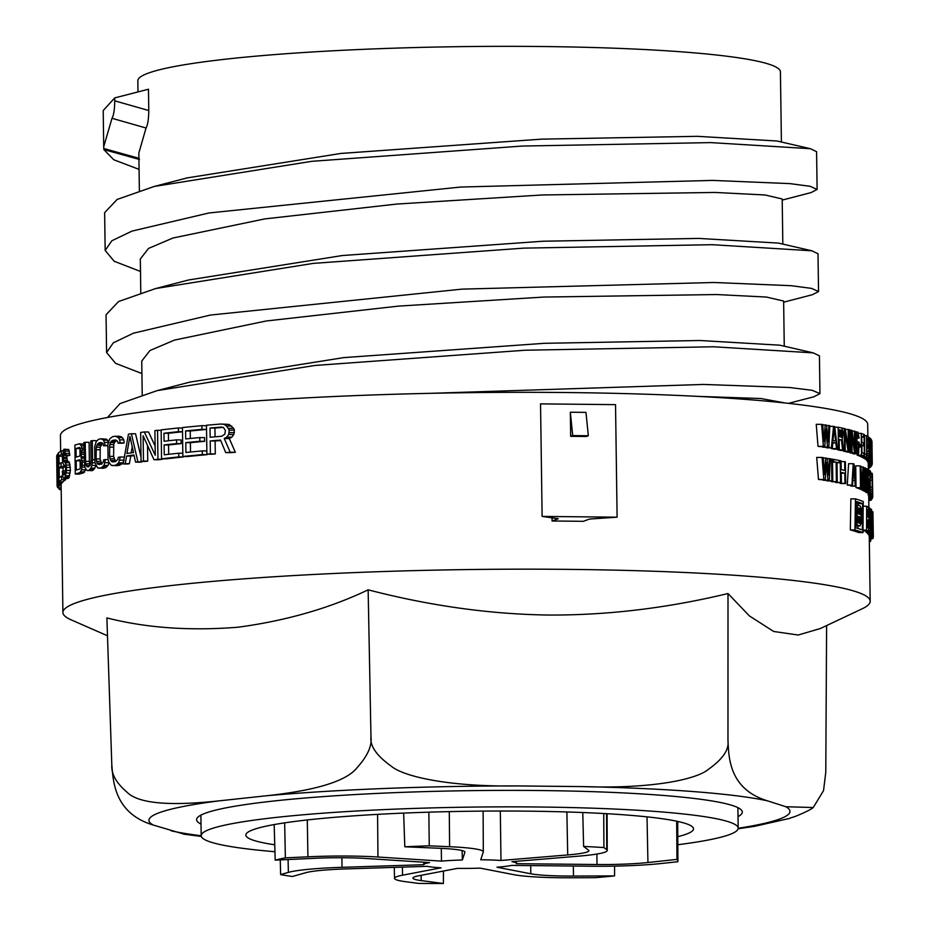 <?xml version="1.0" encoding="UTF-8"?>
<svg xmlns="http://www.w3.org/2000/svg" width="930" height="930" viewBox="0 0 930 930"><rect width="100%" height="100%" fill="white"/><g stroke="black" fill="none" stroke-linecap="round" stroke-linejoin="round"><path stroke-width="1.4" d="M695.442 396.273L760.996 398.54L785.025 402.969M457.327 868.388A46.326 4.278 179.2 0 0 458.432 868.399A46.326 4.278 179.2 0 0 480.159 868.132L513.976 874.7A71.192 6.58 179.2 0 0 571.532 877.781L595.34 877.676A207.797 19.193 179.2 0 0 614.567 875.897L573.473 876.06A52.812 4.883 -0.8 0 1 530.774 873.782L496.957 867.213A46.326 4.278 179.2 0 0 511.744 865.4L592.375 866.225A71.192 6.58 179.2 0 0 661.009 863.528L677.831 861.726A207.797 19.193 179.2 0 0 677.912 861.203A207.797 19.193 179.2 0 0 676.959 859.401L647.931 862.517A52.812 4.883 -0.8 0 1 597.014 864.516L516.383 863.691A46.326 4.278 179.2 0 0 516.452 863.447A46.326 4.278 179.2 0 0 511.988 861.68L578.716 856.146A71.192 6.58 179.2 0 0 607.255 850.485A71.192 6.58 179.2 0 0 606.755 849.706L603.919 847.556A207.797 19.193 179.2 0 0 583.61 846.44L588.504 850.16A52.812 4.883 -0.8 0 1 588.876 850.729A52.812 4.883 -0.8 0 1 567.707 854.937L500.979 860.471A46.326 4.278 179.2 0 0 481.821 859.785A46.326 4.278 179.2 0 0 480.717 859.785L483.286 852.054A71.192 6.58 179.2 0 0 483.321 851.845A71.192 6.58 179.2 0 0 449.609 846.719L429.253 845.835A207.797 19.193 179.2 0 0 404.806 846.777L439.937 848.3A52.812 4.883 -0.8 0 1 464.942 852.089A52.812 4.883 -0.8 0 1 464.919 852.252L462.35 859.983A46.326 4.278 179.2 0 0 441.471 861.122L377.952 857.018A71.192 6.58 179.2 0 0 307.923 856.809L285.37 857.867A207.797 19.193 179.2 0 0 275.187 860.145L314.108 858.32A52.812 4.883 -0.8 0 1 366.06 858.483L429.579 862.587A46.326 4.278 179.2 0 0 423.801 864.702L342.031 867.318A71.192 6.58 179.2 0 0 288.37 872.387L280.616 874.584A207.797 19.193 179.2 0 0 292.369 876.49L305.761 872.7A52.812 4.883 -0.8 0 1 345.565 868.934L427.335 866.33A46.326 4.278 179.2 0 0 441.029 867.83L402.562 875.188A71.192 6.58 179.2 0 0 394.529 878.35A71.192 6.58 179.2 0 0 405.689 881.71L418.57 883.407A207.797 19.193 179.2 0 0 443.401 883.5L421.185 880.594A52.812 4.883 -0.8 0 1 412.908 878.083A52.812 4.883 -0.8 0 1 418.872 875.746L457.327 868.388M201.322 836.454L184.198 834.21L153.113 825.003C113.53 813.122 113.228 779.619 111.809 764.937C111.205 773.958 116.262 783.037 127.015 792.174C137.977 803.369 168.516 806.275 218.62 800.904L266.678 795.743C316.898 790.314 347.111 780.863 357.341 767.39C367.524 756.009 372.07 745.907 370.977 737.095C369.896 746.023 376.627 755.683 391.146 766.099C403.655 776.817 450.085 786.978 516.824 785.92L583.017 786.606C650.303 789.035 696.175 779.735 708.416 769.319C722.691 759.206 729.213 749.696 727.969 740.757C728.864 755.381 728.109 789.059 767.669 800.881L785.804 806.729L813.25 807.531C811.018 809.46 805.148 812.378 795.638 816.284L788.663 818.621L754.556 826.34L738.118 828.769M552.083 521.021L558.279 518.731L542.12 516.417L617.102 517.185L589.527 519.056L583.331 521.335A403.678 37.293 179.2 0 0 567.788 521.149A403.678 37.293 179.2 0 0 552.083 521.021L552.036 517.836M872.177 473.975L872.34 479.31A407.712 37.665 -0.8 0 0 872.282 479.159L872.154 476.16A407.712 37.665 -0.8 0 0 872.038 475.928L872.27 492.156A407.712 37.665 -0.8 0 1 872.387 492.389L872.433 489.819A407.712 37.665 -0.8 0 1 872.48 489.971L872.421 495.167A407.712 37.665 -0.8 0 0 872.305 494.934L872.003 473.149A407.712 37.665 -0.8 0 1 872.119 473.382L872.619 495.748L868.562 495.702A403.678 37.293 -0.8 0 1 868.713 496.643L868.876 507.885M868.027 492.586L868.213 494.888A403.678 37.293 -0.8 0 1 868.329 495.12L872.421 495.167M869.271 470.243L869.294 472.568A407.712 37.665 -0.8 0 1 869.864 472.986L870.131 492.458L865.946 492.412A403.678 37.293 -0.8 0 1 866.144 492.575L870.329 492.609L870.05 473.149A407.712 37.665 -0.8 0 1 870.538 473.568L870.503 471.254A407.712 37.665 -0.8 0 0 869.271 470.243L868.539 470.243L868.922 475.056L867.876 475.044M865.946 492.412L865.923 491.389M863.842 490.563L864.075 491.168A403.678 37.293 -0.8 0 1 864.435 491.377L868.864 491.087L868.492 478.904A407.712 37.665 -0.8 0 0 868.236 478.741L868.143 472.254A407.712 37.665 -0.8 0 1 868.399 472.417L868.678 474.893L867.876 474.881M866.713 468.674L867.016 490.459L862.726 490.424A403.678 37.293 -0.8 0 1 863.028 490.575L867.306 490.622L867.004 468.836A407.712 37.665 -0.8 0 0 866.713 468.674L865.725 468.662L866.016 489.494L861.413 489.785A403.678 37.293 -0.8 0 0 860.948 489.564L860.39 487.936M862.726 490.424L862.715 489.796M857.495 487.808L857.53 488.169A403.678 37.293 -0.8 0 1 858.099 488.39L862.505 488.436L863.203 471.661L863.447 488.808L859.064 488.762A403.678 37.293 -0.8 0 1 859.46 488.924L863.831 488.971L863.528 467.186A407.712 37.665 -0.8 0 0 862.947 466.941L860.901 466.918M862.947 466.941L862.203 486.006L860.855 466.139A407.712 37.665 -0.8 0 0 860.18 465.895L860.483 487.68L856.019 487.634A403.678 37.293 -0.8 0 1 856.484 487.797L860.936 487.843L860.692 470.696L861.947 488.215A407.712 37.665 -0.8 0 1 862.505 488.436M856.019 487.634L855.716 465.849L860.18 465.895M850.671 485.96A403.678 37.293 -0.8 0 1 851.229 486.123L855.809 486.169A407.712 37.665 -0.8 0 0 855.251 486.006L850.671 485.96L850.613 485.228M847.265 485.042L848.602 463.686L853.229 463.733L851.927 485.088L847.265 485.042A403.678 37.293 -0.8 0 1 847.881 485.204L852.543 485.251L852.868 479.799A407.712 37.665 -0.8 0 1 854.798 480.333L855.251 486.006M844.8 473.196L844.952 483.391A407.712 37.665 -0.8 0 1 845.672 483.565L845.37 461.768A407.712 37.665 -0.8 0 0 844.649 461.606L844.765 470.417A407.712 37.665 -0.8 0 0 841.197 469.65L841.08 460.838A407.712 37.665 -0.8 0 0 840.278 460.675L840.581 482.461L835.64 482.414A403.678 37.293 -0.8 0 1 836.465 482.577L841.383 482.624L841.243 472.428A407.712 37.665 -0.8 0 1 844.8 473.196L841.255 473.161M835.64 482.414L835.64 481.787M844.952 483.391L840.115 483.344A403.678 37.293 -0.8 0 1 840.86 483.507L845.672 483.565M840.115 483.344L840.104 482.612M833.71 459.408L833.745 461.722A407.712 37.665 -0.8 0 1 836.117 462.164L836.396 481.635L831.35 481.589A403.678 37.293 -0.8 0 1 832.234 481.752L837.256 481.798L836.988 462.338A407.712 37.665 -0.8 0 1 839.22 462.78L839.197 460.455A407.712 37.665 -0.8 0 0 833.71 459.408L832.49 459.397M831.35 481.589L831.339 480.961M831.56 459.025L831.862 480.81L826.7 480.752A403.678 37.293 -0.8 0 1 827.665 480.915L832.792 480.973L832.49 459.188A407.712 37.665 -0.8 0 0 831.56 459.025L830.281 459.002M829.316 458.63L828.56 475.149L826.991 458.246A407.712 37.665 -0.8 0 0 825.631 458.025L824.468 474.486L823.178 457.63A407.712 37.665 -0.8 0 0 822.097 457.455L816.703 457.409L818.481 479.415A403.678 37.293 -0.8 0 1 819.923 479.636L825.247 479.694L826.375 462.303L827.967 480.136A407.712 37.665 -0.8 0 1 829.293 480.357L830.281 458.804A407.712 37.665 -0.8 0 0 829.316 458.63L827.026 458.606M822.678 479.671L822.713 480.089A403.678 37.293 -0.8 0 1 824.073 480.31L829.293 480.357M868.039 461.082L868.132 462.71A403.678 37.293 -0.8 0 1 868.178 462.919L872.235 462.966L871.933 441.18A407.712 37.665 -0.8 0 0 871.887 440.971L871.596 440.971M871.654 452.003L871.898 461.943A407.712 37.665 -0.8 0 1 871.98 462.129L871.503 439.971A407.712 37.665 -0.8 0 0 871.108 439.344L871.41 461.129L867.295 461.082A403.678 37.293 -0.8 0 1 867.411 461.245L871.515 461.292L871.387 451.55A407.712 37.665 -0.8 0 1 871.654 452.003L871.387 451.992M867.295 461.082L867.283 460.455M867.795 461.245L867.806 461.896A403.678 37.293 -0.8 0 1 867.899 462.082L871.98 462.129M870.015 438.135L870.05 440.448A407.712 37.665 -0.8 0 1 870.48 440.867L870.747 460.338L866.597 460.292A403.678 37.293 -0.8 0 1 866.748 460.455L870.899 460.501L870.62 441.029A407.712 37.665 -0.8 0 1 870.98 441.448L870.945 439.134A407.712 37.665 -0.8 0 0 870.015 438.135L869.852 443.482L868.771 443.471M866.597 460.292L866.586 459.304M864.761 457.421L865.121 459.048A403.678 37.293 -0.8 0 1 865.446 459.292L869.631 459.339L870.003 454.142A407.712 37.665 -0.8 0 0 869.817 453.98L868.969 453.98M866.493 435.717L866.795 457.502L862.517 457.455A403.678 37.293 -0.8 0 1 864.179 458.42L868.411 458.455L868.376 455.677A407.712 37.665 -0.8 0 0 867.051 454.886L866.946 447.47A407.712 37.665 -0.8 0 1 868.109 448.155L868.062 445.377A407.712 37.665 -0.8 0 0 866.911 444.68L866.818 438.658A407.712 37.665 -0.8 0 1 868.143 439.46L868.109 436.67A407.712 37.665 -0.8 0 0 866.493 435.717L864.482 435.693M864.11 434.543L864.412 456.328L860.064 456.281A403.678 37.293 -0.8 0 1 862.11 457.246L866.4 457.293L866.365 454.514A407.712 37.665 -0.8 0 0 864.726 453.712L864.458 434.705A407.712 37.665 -0.8 0 0 864.11 434.543L863.633 434.543M861.25 433.368L861.552 455.154L857.135 455.107A403.678 37.293 -0.8 0 1 859.576 456.072L863.935 456.119L863.889 453.34A407.712 37.665 -0.8 0 0 861.936 452.526L861.831 445.11A407.712 37.665 -0.8 0 1 863.54 445.807L863.505 443.029A407.712 37.665 -0.8 0 0 861.796 442.331L861.715 436.31A407.712 37.665 -0.8 0 1 863.668 437.112L863.621 434.333A407.712 37.665 -0.8 0 0 861.25 433.368L858.495 433.334M857.135 455.107L857.123 453.956M856.949 441.878L856.902 438.1M852.124 452.05L852.926 453.677A403.678 37.293 -0.8 0 1 853.694 453.921L858.599 453.642L859.157 442.296A407.712 37.665 -0.8 0 0 857.948 441.89L856.437 441.878M854.484 431.125L854.751 449.667L852.078 430.45A407.712 37.665 -0.8 0 0 851.159 430.206L851.462 451.992L846.8 451.945A403.678 37.293 -0.8 0 1 847.428 452.108L852.078 452.154L851.81 433.148L854.507 452.829A407.712 37.665 -0.8 0 1 855.344 453.073L855.042 431.288A407.712 37.665 -0.8 0 0 854.484 431.125L852.171 431.101M849.834 452.131L849.915 452.782A403.678 37.293 -0.8 0 1 850.776 453.026L855.344 453.073M849.695 429.823L849.997 451.608L845.289 451.562A403.678 37.293 -0.8 0 1 845.94 451.724L850.636 451.771L850.322 429.986A407.712 37.665 -0.8 0 0 849.695 429.823L848.823 429.823M848.16 429.439L848.416 447.981L845.265 428.765A407.712 37.665 -0.8 0 0 844.184 428.521L844.487 450.306L839.651 450.248A403.678 37.293 -0.8 0 1 840.394 450.422L845.219 450.469L844.952 431.462L848.125 451.155A407.712 37.665 -0.8 0 1 849.125 451.399L848.823 429.614A407.712 37.665 -0.8 0 0 848.16 429.439L845.382 429.416M843.278 450.446L843.382 451.097A403.678 37.293 -0.8 0 1 844.405 451.341L849.125 451.399M844.184 428.521L841.406 427.916A407.712 37.665 -0.8 0 0 838.174 427.254L838.488 449.039L833.501 448.992A403.678 37.293 -0.8 0 1 834.35 449.155L839.313 449.202L839.174 439.472A407.712 37.665 -0.8 0 1 841.441 439.937L839.174 439.913M837.732 449.841A403.678 37.293 -0.8 0 1 838.639 450.039L843.498 450.085A407.712 37.665 -0.8 0 0 842.615 449.888L837.732 449.841L837.651 449.19M831.478 448.597A403.678 37.293 -0.8 0 1 832.362 448.772L837.36 448.818A407.712 37.665 -0.8 0 0 836.512 448.655L831.478 448.597L831.397 447.865M829.793 426.335L833.559 426.37L831.397 447.714L826.235 447.656A403.678 37.293 -0.8 0 1 827.2 447.83L832.327 447.876L832.873 442.424A407.712 37.665 -0.8 0 1 835.849 442.982L836.512 448.655M828.851 425.533L828.107 442.064L826.538 425.15A407.712 37.665 -0.8 0 0 825.166 424.929L824.015 441.39L822.713 424.533A407.712 37.665 -0.8 0 0 821.632 424.371L816.238 424.313L818.016 446.319A403.678 37.293 -0.8 0 1 819.458 446.551L824.782 446.598L825.91 429.207L827.514 447.051A407.712 37.665 -0.8 0 1 828.828 447.272L829.827 425.708A407.712 37.665 -0.8 0 0 828.851 425.533L826.572 425.51M822.213 446.574L822.26 446.993A403.678 37.293 -0.8 0 1 823.608 447.214L828.828 447.272M872.945 512.802L873.305 536.715L869.271 536.68A403.678 37.293 -0.8 0 1 869.271 536.877A403.678 37.293 -0.8 0 1 869.271 536.901L870.178 601.233A403.678 37.293 179.2 0 0 568.463 569.381A403.678 37.293 -0.8 0 0 62.903 612.51A403.678 37.293 -0.8 0 0 71.075 619.81L107.473 635.771M869.271 536.68L869.259 535.889M868.841 533.704L869.004 535.552A403.678 37.293 -0.8 0 1 869.12 535.878L873.177 535.924L873.107 523.206A407.712 37.665 -0.8 0 0 873.014 522.66L872.793 522.66M871.433 509.5L871.561 533.413L867.411 533.367A403.678 37.293 -0.8 0 1 868.539 534.68L872.642 534.727L872.619 531.669A407.712 37.665 -0.8 0 0 871.759 530.577L871.631 509.721A407.712 37.665 -0.8 0 0 871.433 509.5L871.143 509.5M867.411 533.367L867.399 532.506M865.691 530.495L866.156 532.344A403.678 37.293 -0.8 0 1 866.353 532.495L870.782 532.216L871.143 509.21A407.712 37.665 -0.8 0 0 870.899 508.989L869.806 508.977M862.994 530.46A403.678 37.293 -0.8 0 1 863.993 530.984L868.585 530.705L869.062 513.197L868.283 507.117A407.712 37.665 -0.8 0 0 866.655 506.234L863.191 506.199M850.334 529.902A403.678 37.293 -0.8 0 1 858.564 532.541L862.982 532.588L863.226 501.502A407.712 37.665 -0.8 0 0 855.449 498.875L850.869 498.829L850.334 529.902L854.937 529.949L855.449 498.875M60.648 451.213L60.427 435.659A403.678 37.293 -0.8 0 1 565.986 392.53A403.678 37.293 -0.8 0 1 867.702 424.394L867.876 436.519M727.969 740.757L728.004 593.526L749.348 615.893L773.667 631.47L798.184 635.027L820.365 628.517L862.215 608.766A403.678 37.293 179.2 0 0 870.178 601.233M61.159 487.843L57.904 487.808A407.712 37.665 -0.8 0 1 57.102 485.727L61.124 485.297A403.678 37.293 -0.8 0 1 61.148 484.96L61.136 483.507M61.845 482.647L61.868 483.112A403.678 37.293 -0.8 0 0 61.624 483.519L57.637 483.472A407.712 37.665 -0.8 0 1 57.881 483.077L61.868 483.112M58.218 482.612A407.712 37.665 -0.8 0 1 58.52 482.275L58.113 453.329A407.712 37.665 -0.8 0 0 57.823 453.677L58.218 482.612L62.194 482.658A403.678 37.293 -0.8 0 1 62.484 482.31L62.473 481.845M58.95 481.81A407.712 37.665 -0.8 0 1 61.647 479.752L61.601 476.067A407.712 37.665 -0.8 0 0 59.276 477.776L59.136 467.918A407.712 37.665 -0.8 0 1 61.101 466.442L61.055 462.745A407.712 37.665 -0.8 0 0 59.078 464.233L58.974 456.223A407.712 37.665 -0.8 0 1 61.299 454.514L61.241 450.818A407.712 37.665 -0.8 0 0 58.555 452.875L58.95 481.81L62.915 481.856A403.678 37.293 -0.8 0 1 65.577 479.799L65.553 478.531M63.124 470.964L63.089 467.964A403.678 37.293 -0.8 0 1 65.03 466.476L65.019 465.477L63.903 465.465A407.712 37.665 -0.8 0 1 64.589 465.128L65.728 468.313L64.716 474.358A407.712 37.665 -0.8 0 0 63.81 474.812L64.565 474.44M63.368 474.428L62.891 470.964A407.712 37.665 -0.8 0 0 62.287 471.301L62.763 476.613L63.856 478.508A407.712 37.665 -0.8 0 1 64.775 478.055L66.53 470.441L66.193 465.012L64.542 461.431A407.712 37.665 -0.8 0 0 63.845 461.768L63.031 458.478L66.96 458.513L67.018 455.375M66.96 458.513L67.762 461.815M64.542 461.431L68.448 461.478L69.564 462.815L70.436 470.475L68.681 478.101A403.678 37.293 -0.8 0 0 67.774 478.555L63.856 478.508M63.903 465.465L62.566 461.838L62.391 456.967L63.682 449.457A407.712 37.665 -0.8 0 1 64.251 449.178L68.762 449.55L69.843 455.247A403.678 37.293 -0.8 0 0 69.087 455.595L65.181 455.549A407.712 37.665 -0.8 0 1 65.925 455.212L69.843 455.247M84.037 457.583L81.05 457.548L82.2 449.829L81.305 445.737L79.434 443.784A407.712 37.665 -0.8 0 0 74.888 445.121L75.284 474.056L79.201 474.102A403.678 37.293 -0.8 0 1 83.758 472.754L85.7 469.173M79.434 443.784L84.374 444.156M92.547 459.699L92.279 440.622A407.712 37.665 -0.8 0 0 90.791 440.948L91.059 460.036L90.384 464.512L88.734 466.744A407.712 37.665 -0.8 0 0 87.792 466.965L85.676 463.768L85.153 442.273A407.712 37.665 -0.8 0 0 83.828 442.61L84.828 467.069L86.688 470.324L91.791 470.696A403.678 37.293 -0.8 0 1 92.733 470.475L94.872 468.139L95.825 465.453L91.872 465.407L92.547 459.699L94.628 459.722M85.421 461.361L89.361 461.408L89.094 442.32L85.153 442.273M89.361 461.408L90.094 465.546M96.243 441.529L96.232 440.657L92.279 440.622M98.964 468.232A407.712 37.665 -0.8 0 1 101.451 467.732L103.997 465.395L105.381 459.583A407.712 37.665 -0.8 0 0 103.637 459.908L103.37 461.815L101.405 464.047A407.712 37.665 -0.8 0 0 98.917 464.535L96.999 463.07L96.139 458.932L96.243 447.179L98.615 442.994A407.712 37.665 -0.8 0 1 101.103 442.494L103.125 443.959L103.439 445.749A407.712 37.665 -0.8 0 1 105.183 445.424L103.648 440.157L101.056 438.797A407.712 37.665 -0.8 0 0 98.557 439.297L96.162 441.634L94.662 446.888L94.883 462.291L97.603 467.895L102.951 468.278A403.678 37.293 -0.8 0 1 105.462 467.778L108.008 465.442L109.147 462.756M101.056 438.797L106.485 439.181L108.868 442.436M103.439 445.749L107.45 445.796A403.678 37.293 -0.8 0 1 107.741 445.737M96.139 458.932L100.115 458.967L100.219 447.214L102.602 443.029M100.115 458.967L101.8 464.186M112.821 465.663A407.712 37.665 -0.8 0 1 115.727 465.163L118.668 462.826L120.284 457.014A407.712 37.665 -0.8 0 0 118.261 457.339L117.947 459.246L115.669 461.478A407.712 37.665 -0.8 0 0 112.774 461.966L110.554 460.501L109.566 456.351L109.705 444.598L111.216 441.25L112.472 440.413A407.712 37.665 -0.8 0 1 115.367 439.925L117.703 441.39L118.064 443.18A407.712 37.665 -0.8 0 1 120.086 442.854L119.703 439.832L118.319 437.588L115.32 436.228A407.712 37.665 -0.8 0 0 112.425 436.716L109.635 439.053L107.868 444.308L108.078 459.699L108.717 462.059L111.24 465.314L116.889 465.698A403.678 37.293 -0.8 0 1 119.796 465.209L122.76 462.873L124.085 460.187M115.32 436.228L119.389 436.275L122.411 437.623L123.806 439.878L124.19 442.901A403.678 37.293 -0.8 0 0 122.156 443.226L118.064 443.18M109.566 456.351L113.6 456.398L113.751 444.645L114.344 442.68L116.529 440.46A403.678 37.293 -0.8 0 1 116.773 440.413M113.6 456.398L115.553 461.606M131.397 433.74L137.907 461.815A407.712 37.665 -0.8 0 0 135.582 462.129L133.955 454.956A407.712 37.665 -0.8 0 0 126.573 456.037L125.248 463.651A407.712 37.665 -0.8 0 0 123.144 463.965L128.445 434.171A407.712 37.665 -0.8 0 1 131.397 433.74L135.571 433.775L141.011 457.153M142.011 461.385L142.127 461.85A403.678 37.293 -0.8 0 0 139.791 462.175L135.582 462.129M123.144 463.965L127.259 464.012A403.678 37.293 -0.8 0 1 129.386 463.686L130.712 456.084A403.678 37.293 -0.8 0 1 134.094 455.584M141.069 461.385A407.712 37.665 -0.8 0 1 143.476 461.059L143.127 435.81L153.985 459.722A407.712 37.665 -0.8 0 1 157.949 459.246L157.554 430.299A407.712 37.665 -0.8 0 0 154.892 430.625L155.24 455.247L144.301 431.962A407.712 37.665 -0.8 0 0 140.663 432.438L141.069 461.385L145.301 461.42A403.678 37.293 -0.8 0 1 147.742 461.106L147.521 445.679M144.301 431.962L148.567 432.008L155.112 446.016M153.985 459.722L158.333 459.769A403.678 37.293 -0.8 0 1 162.32 459.281L162.32 458.827M161.553 458.816A407.712 37.665 -0.8 0 1 178.793 456.909L178.734 453.212A407.712 37.665 -0.8 0 0 164.261 454.805L164.122 444.947A407.712 37.665 -0.8 0 1 176.595 443.575L176.549 439.878A407.712 37.665 -0.8 0 0 164.075 441.262L163.959 433.252A407.712 37.665 -0.8 0 1 178.432 431.671L178.386 427.974A407.712 37.665 -0.8 0 0 161.157 429.881L161.553 458.816L165.959 458.862A403.678 37.293 -0.8 0 1 183.35 456.956L183.338 456.491M168.493 440.762L168.388 433.299A403.678 37.293 -0.8 0 1 182.501 431.764M168.679 454.305L168.551 444.993A403.678 37.293 -0.8 0 1 181.141 443.622L181.083 439.925L176.549 439.878M182.85 456.491A407.712 37.665 -0.8 0 1 202.298 454.607L202.24 450.911A407.712 37.665 -0.8 0 0 185.907 452.48L185.768 442.634A407.712 37.665 -0.8 0 1 199.845 441.273L199.799 437.577A407.712 37.665 -0.8 0 0 185.721 438.937L185.605 430.927A407.712 37.665 -0.8 0 1 201.938 429.369L201.891 425.673A407.712 37.665 -0.8 0 0 182.443 427.556L182.85 456.491L187.442 456.537A403.678 37.293 -0.8 0 1 207.088 454.654L207.088 454.2M190.336 438.483L190.232 430.985A403.678 37.293 -0.8 0 1 206.541 429.428L201.938 429.369M190.522 452.026L190.394 442.68A403.678 37.293 -0.8 0 1 204.623 441.32L204.565 437.623L199.799 437.577M206.89 454.189A407.712 37.665 -0.8 0 1 210.401 453.887L210.215 440.948A407.712 37.665 -0.8 0 1 220.515 440.076L225.711 452.596A407.712 37.665 -0.8 0 1 230.21 452.236L224.246 438.542L226.781 437.1L228.664 434.484L229.257 430.125L226.618 426.021L224.049 424.371L220.91 424.022A407.712 37.665 -0.8 0 0 206.483 425.254L206.89 454.189L211.738 454.247A403.678 37.293 -0.8 0 1 215.295 453.933L215.109 441.006A403.678 37.293 -0.8 0 1 220.701 440.529M220.91 424.022L229.117 424.429L233.697 428.381L234.383 430.172L233.79 434.531L231.872 437.147L229.315 438.588L235.348 452.294A403.678 37.293 -0.8 0 0 230.791 452.643L225.711 452.596M111.809 764.937L106.88 617.904C146.15 627.948 189.906 631.052 238.127 627.215C286.277 620.705 329.615 608.243 368.141 589.829C429.637 605.79 489.68 614.195 548.293 615.044C607.29 615.346 667.194 608.173 728.004 593.526M201.019 824.096A272.885 25.203 -0.8 0 1 196.59 819.679A272.885 25.203 -0.8 0 1 205.437 813.157A272.885 25.203 -0.8 0 1 504.014 790.384A272.885 25.203 -0.8 0 1 742.314 812.053A272.885 25.203 -0.8 0 1 738.013 816.598M370.977 737.095L368.141 589.829M813.25 807.531L823.527 790.651L825.782 772.272L826.607 625.565M677.819 844.731A268.526 24.808 179.2 0 0 738.176 828.188A268.526 24.808 179.2 0 0 537.482 806.996A268.526 24.808 179.2 0 0 201.182 835.686A268.526 24.808 179.2 0 0 274.943 851.717M677.784 836.675A223.851 20.681 179.2 0 0 686.259 834.163A223.851 20.681 179.2 0 0 693.513 828.793A223.851 20.681 179.2 0 0 497.934 811.03A223.851 20.681 179.2 0 0 253.1 829.711A223.851 20.681 179.2 0 0 245.846 835.047A223.851 20.681 179.2 0 0 274.745 844.8M441.297 848.358L441.471 861.122M462.129 850.566L462.35 859.983M403.643 813.099L404.806 846.777M428.846 812.169L429.253 845.835M500.317 811.03L500.979 860.471M582.773 812.529L583.61 846.44M603.721 813.518L603.919 847.556M676.691 821.213L676.959 859.401M614.614 866.121L614.567 875.897M443.447 871.038L443.401 883.5M280.267 859.913L280.616 874.584M423.755 862.215L423.801 864.702M274.164 824.573L275.187 860.145M284.661 822.864L285.37 857.867M142.22 394.855L141.744 361.073L149.951 350.529L174.41 340.101L266.247 320.978L398.412 306.121L543.759 297.054L716.612 294.543L766.378 297.054L783.63 301.053L784.257 346.193M140.79 292.776L140.325 258.982L148.521 248.438L172.98 238.01L264.829 218.899L396.982 204.042L542.33 194.963L715.193 192.452L764.96 194.975L782.2 198.974L782.827 244.113M139.442 159.472L103.858 149.579L113.762 159.751L139.07 169.376M782.211 200.09L811.018 192.603L817.11 189.464L810.216 186.326L789.896 183.617L712.601 180.408L460.675 187.046L209.029 212.958L132.014 231.093L111.867 240.742L105.16 250.449L114.181 261.26L140.5 271.467M783.641 302.18L812.448 294.694L818.54 291.543L811.646 288.405L791.325 285.708L714.019 282.488L462.094 289.125L210.447 315.049L133.443 333.184L113.297 342.833L106.59 352.54L115.611 363.351L141.918 373.546M788.559 403.353L813.878 396.773L819.958 393.634L812.227 390.321L789.477 387.508L703.44 384.439L430.404 393.332M111.995 118.296C113.739 115.262 114.646 109.438 114.739 100.835L114.692 97.906L148.475 89.234L148.765 110.531C148.672 119.11 147.765 124.934 146.045 128.015L111.995 118.296L103.707 146.731L103.858 149.579M114.692 97.906L103.207 110.589L103.707 146.731M817.11 189.464L816.587 151.683L810.414 148.707L710.741 142.604L522.242 146.056L311.864 161.309L154.287 186.442L117.18 199.415L104.637 212.679L105.16 250.449M818.54 291.543L818.005 253.762L811.832 250.786L712.159 244.695L523.66 248.136L313.271 263.388L155.717 288.533L118.61 301.506L106.055 314.759L106.59 352.54M819.958 393.634L819.435 355.853L813.262 352.877L713.589 346.774L525.101 350.226L314.712 365.478L157.147 390.623L120.028 403.597L107.496 417.489M810.414 148.707L776.98 141L697.279 136.326L541.551 139.14L340.915 153.438L187.186 177.897L154.287 186.442M811.832 250.786L778.41 243.09L698.709 238.417L542.981 241.23L342.333 255.529L188.616 279.977L155.717 288.533M813.262 352.877L779.84 345.181L700.127 340.508L544.399 343.31L343.763 357.608L190.034 382.067L157.147 390.623M137.989 91.919L137.838 80.829A321.327 29.679 -0.8 0 1 540.26 46.5A321.327 29.679 -0.8 0 1 780.421 71.854L781.409 142.023M146.045 128.015L138.837 153.055L139.372 190.685M139.221 158.379L103.765 148.498M542.12 516.417L540.539 403.876L615.532 404.643L617.102 517.185M570.334 412.223L585.958 412.385L588.341 435.74L586.295 436.496L570.671 436.333L570.334 412.223L572.717 435.589L570.671 436.333M572.717 435.589L588.341 435.74M61.182 489.633L59.648 489.622A407.712 37.665 -0.8 0 1 59.102 489.157L58.544 486.785M58.788 488.25L61.159 488.273M59.102 489.157L61.171 489.18M57.102 485.727L61.124 485.762M57.881 483.077L57.032 454.944A407.712 37.665 -0.8 0 0 56.684 456.328L57.09 485.262A407.712 37.665 -0.8 0 1 57.125 484.914L57.265 471.987M56.951 471.987A407.712 37.665 -0.8 0 1 57.23 471.01L57.637 483.472M56.893 468.29L56.765 459.06A407.712 37.665 -0.8 0 1 57.102 457.955L57.23 467.197A407.712 37.665 -0.8 0 0 56.893 468.29M57.125 484.914L61.148 484.96M57.032 454.944L57.834 454.944M57.183 455.27L57.846 455.27M57.381 469.429L58.044 469.441M58.52 482.275L62.484 482.31M61.601 476.067L62.705 476.079M61.647 479.752L65.577 479.799M61.241 450.818L63.089 450.841M61.299 454.514L62.461 454.526M58.974 456.223L62.415 456.258M61.055 462.745L62.74 462.768M61.101 466.442L65.03 466.476M59.136 467.918L63.089 467.964M64.251 449.178L65.925 455.212M63.031 458.478L63.728 453.154A407.712 37.665 -0.8 0 1 64.414 452.817L65.181 455.549M63.728 453.154L64.705 453.166M63.403 453.933L64.937 453.956M63.101 455.34L65.158 455.363M63.019 457.246L66.937 457.281M63.17 460.269L67.088 460.303M63.507 461.327L67.425 461.361M65.147 461.768L69.053 461.803M65.658 462.768L69.564 462.815M66.193 465.012L70.099 465.047M66.483 467.36L70.401 467.395M66.53 470.441L70.436 470.475M66.309 473.01L70.215 473.056M65.832 475.695L69.738 475.742M65.356 477.16L69.273 477.195M64.775 478.055L68.681 478.101M62.891 470.964L65.658 470.987M63.019 472.754L65.367 472.777M64.844 449.504L68.762 449.55M65.367 451.131L69.273 451.166M65.774 453.422L69.68 453.456M81.456 456.828L84.026 456.851M75.284 474.056A407.712 37.665 -0.8 0 1 79.841 472.719L81.642 469.755L82.375 462.14L84.13 462.164M81.05 457.548L82.375 462.14M79.689 447.423L80.98 452.015L79.806 456.037A407.712 37.665 -0.8 0 0 76.144 457.095L76.028 448.481A407.712 37.665 -0.8 0 1 79.689 447.423M76.202 460.792L76.33 470.034A407.712 37.665 -0.8 0 1 79.992 468.964L81.131 463.094L79.852 459.734A407.712 37.665 -0.8 0 0 76.202 460.792L80.108 460.838A403.678 37.293 -0.8 0 1 80.654 460.664M81.48 458.06L84.049 458.083M82.142 460.35L84.072 460.373M82.421 465.221L84.467 465.244M82.235 467.127L84.863 467.151M81.642 469.755L85.56 469.79M80.84 471.824L84.758 471.859M79.841 472.719L83.758 472.754M80.457 444.122L83.851 444.156M81.305 445.737L83.874 445.772M81.968 448.039L83.909 448.062M82.2 449.829L83.933 449.853M82.235 452.294L83.967 452.305M82.049 454.2L83.991 454.212M76.028 448.481L79.934 448.516A403.678 37.293 -0.8 0 1 80.48 448.353M80.038 455.735L79.934 448.516M80.213 468.662L80.108 460.838M87.839 470.661A407.712 37.665 -0.8 0 1 88.78 470.441L90.919 468.092L91.872 465.407M92.337 462.838L95.011 462.861M90.919 468.092L94.872 468.139M89.966 469.545L93.918 469.592M88.78 470.441L92.733 470.475M85.676 463.768L89.617 463.814M86.153 465.512L89.861 465.546M86.862 466.569L88.896 466.593M105.381 459.583L108.066 459.606M105.137 462.71L109.112 462.756M103.997 465.395L108.008 465.442M102.87 466.848L106.869 466.883M101.451 467.732L105.462 467.778M102.474 439.146L106.485 439.181M103.648 440.157L107.659 440.192M104.846 442.401L108.287 442.436M105.183 445.424L107.775 445.447M98.615 442.994L102.358 443.029M97.534 443.819L101.521 443.866M96.755 445.226L100.731 445.261M96.243 447.179L100.219 447.214M96.011 449.702L99.987 449.736M96.441 461.338L100.417 461.385M96.999 463.07L100.975 463.117M97.824 464.14L100.742 464.175M120.284 457.014L124.341 457.06M119.982 460.152L123.795 460.187M118.668 462.826L122.76 462.873M117.354 464.279L121.446 464.326M115.727 465.163L119.796 465.209M116.971 436.577L121.051 436.612M118.319 437.588L122.411 437.623M119.703 439.832L123.806 439.878M120.086 442.854L124.19 442.901M112.472 440.413L116.529 440.46M111.216 441.25L115.273 441.285M110.298 442.645L114.344 442.68M109.705 444.598L113.751 444.645M109.438 447.121L113.472 447.156M109.903 458.757L113.948 458.804M110.554 460.501L114.599 460.536M111.507 461.571L114.902 461.606M126.899 453.526A407.712 37.665 -0.8 0 1 133.536 452.55L129.944 436.414L126.899 453.526M137.907 461.815L142.127 461.85M126.573 456.037L130.712 456.084M125.248 463.651L129.386 463.686M131.165 452.898L132.246 446.795M143.476 461.059L147.742 461.106M157.554 430.299L161.157 430.346M157.949 459.246L162.32 459.281M178.734 453.212L182.803 453.259M178.793 456.909L183.35 456.956M178.386 427.974L182.454 428.021M178.432 431.671L182.501 431.706M163.959 433.252L168.388 433.299M176.595 443.575L181.141 443.622M164.122 444.947L168.551 444.993M202.24 450.911L206.844 450.957M202.298 454.607L207.088 454.654M201.891 425.673L206.495 425.719M185.605 430.927L190.232 430.985M199.845 441.273L204.623 441.32M185.768 442.634L190.394 442.68M210.215 440.948L215.109 441.006M210.168 437.263L210.041 428.021A407.712 37.665 -0.8 0 1 221.573 427.044L223.467 427.509L225.409 430.427L224.828 434.171L221.7 436.275A407.712 37.665 -0.8 0 0 210.168 437.263M210.401 453.887L215.295 453.933M224.049 424.371L229.117 424.429M226.618 426.021L231.71 426.068M228.582 428.323L233.697 428.381M229.257 430.125L234.383 430.172M229.292 432.59L234.418 432.636M228.664 434.484L233.79 434.531M226.781 437.1L231.872 437.147M224.246 438.542L229.315 438.588M230.21 452.236L235.348 452.294M215.051 436.833L214.935 428.079A403.678 37.293 -0.8 0 1 223.002 427.393M210.041 428.021L214.935 428.079M854.937 529.949A407.712 37.665 -0.8 0 1 862.982 532.588M862.61 503.665A407.712 37.665 -0.8 0 0 856.228 501.502L855.821 527.798A407.712 37.665 -0.8 0 1 862.377 529.961L862.61 503.665L858.192 503.618A403.678 37.293 -0.8 0 0 856.216 502.898M857.96 528.449L857.983 525.903M858.181 505.304L858.192 503.618M857.239 505.013L856.949 524.939A407.712 37.665 -0.8 0 1 860.052 525.927L861.633 521.8L861.006 516.045L861.633 509.896L860.285 506.013A407.712 37.665 -0.8 0 0 857.239 505.013L856.181 505.002M861.052 511.384L860.308 514.523A407.712 37.665 -0.8 0 0 857.925 513.744L858.006 507.803A407.712 37.665 -0.8 0 1 860.378 508.594L861.052 511.384L857.948 511.349M860.959 519.858L860.285 517.068A407.712 37.665 -0.8 0 0 857.89 516.278L857.797 522.637A407.712 37.665 -0.8 0 1 860.204 523.427L860.959 519.858L857.832 519.835M860.052 525.927L855.856 525.892M856.949 524.939L855.867 524.927M860.378 508.594L857.995 508.571M860.727 509.14L857.983 509.117M860.948 510.07L857.971 510.035M861.04 512.232L857.937 512.198M860.913 513.465L857.925 513.43M860.669 514.232L859.39 514.209M860.948 521.137L857.82 521.102M860.82 522.369L857.797 522.335M860.576 523.125L859.274 523.113M860.285 517.068L857.879 517.045M860.634 517.615L857.867 517.591M860.855 518.545L857.855 518.522M868.26 531.03A407.712 37.665 -0.8 0 0 866.574 530.147L866.655 506.234M868.701 513.488L868.341 517.336A407.712 37.665 -0.8 0 0 867.062 516.638L867.074 509.512A407.712 37.665 -0.8 0 1 868.341 510.21L868.701 513.488L867.074 513.465M868.701 523.66L868.329 520.382A407.712 37.665 -0.8 0 0 867.051 519.684L867.027 527.322A407.712 37.665 -0.8 0 1 868.329 528.019L868.701 523.66L867.039 523.637M866.574 530.147L863.005 530.112M868.341 510.21L867.074 510.198M868.527 510.826L867.074 510.814M868.643 511.919L867.074 511.907M868.701 514.499L867.062 514.488M868.643 515.987L867.062 515.976M868.527 516.941L867.609 516.929M868.701 525.183L867.039 525.171M868.643 526.671L867.027 526.659M868.515 527.612L867.585 527.612M868.329 520.382L867.051 520.37M868.527 521.009L867.051 520.986M868.643 522.09L867.051 522.079M870.55 532.541A407.712 37.665 -0.8 0 0 870.364 532.39L869.492 507.896A407.712 37.665 -0.8 0 1 869.806 508.117L870.352 529.333A407.712 37.665 -0.8 0 1 870.55 529.484L870.899 508.989M870.364 532.39L866.156 532.344M870.108 531.693L865.9 531.658M869.899 530.53L868.608 530.519M869.69 528.356L868.922 528.345M869.492 507.896L868.597 507.885M870.852 528.217L870.085 528.205M870.933 526.764L869.945 526.752M870.968 524.764L869.864 524.753M871.561 533.413A407.712 37.665 -0.8 0 1 872.642 534.727M873.177 535.924A407.712 37.665 -0.8 0 0 873.072 535.599L872.805 511.686A407.712 37.665 -0.8 0 1 872.898 512.012L873.049 518.626A407.712 37.665 -0.8 0 0 873.026 518.405L872.933 515.069A407.712 37.665 -0.8 0 0 872.84 514.743L873.049 532.541A407.712 37.665 -0.8 0 1 873.142 532.867L873.119 526.043A407.712 37.665 -0.8 0 0 873.049 525.717L873.014 522.66M873.072 535.599L869.004 535.552M873.003 534.913L868.922 534.866M872.782 529.461L871.759 529.449M872.735 526.88L871.736 526.868M872.665 519.242L871.689 519.231M872.654 516.743L871.677 516.731M872.665 514.778L871.666 514.767M872.712 512.883L871.654 512.872M872.759 512.012L871.643 512M872.805 511.686L871.643 511.674M873.305 536.715A407.712 37.665 -0.8 0 1 873.317 536.819A407.712 37.665 -0.8 0 1 873.317 536.936L869.271 536.901M873.293 536.936L873.293 537.226A407.712 37.665 -0.8 0 1 873.27 537.447L869.283 537.4M873.003 537.435L873.003 538.342A407.712 37.665 -0.8 0 1 872.852 538.668L869.306 538.633M873.293 537.226L869.283 537.18M873.003 538.342L869.294 538.307M870.992 538.644L870.608 541.248A407.712 37.665 -0.8 0 1 870.422 541.388L869.341 541.376M870.608 541.248L869.341 541.237M870.806 540.562L869.329 540.539M870.945 539.4L869.306 539.377M821.632 424.371L823.375 446.377A407.712 37.665 -0.8 0 1 824.782 446.598M823.375 446.377L818.016 446.319M825.166 424.929L822.748 424.905M827.514 447.051L822.26 446.993M833.559 426.37A407.712 37.665 -0.8 0 1 834.745 426.591L837.36 448.818M831.397 447.714A407.712 37.665 -0.8 0 1 832.327 447.876M833.001 440.599A407.712 37.665 -0.8 0 1 835.675 441.099L834.175 428.335L833.001 440.599M835.849 442.982L832.815 442.947M841.441 439.937L842.615 449.888M842.057 428.509L843.138 433.368L842.208 439.169L843.498 450.085M838.488 449.039A407.712 37.665 -0.8 0 1 839.313 449.202M842.371 433.206L841.662 437.216A407.712 37.665 -0.8 0 0 839.139 436.693L839.034 429.741A407.712 37.665 -0.8 0 1 841.569 430.253L842.371 433.206L839.081 433.171M838.174 427.254L834.826 427.219M841.569 430.253L839.046 430.23M841.964 430.799L839.046 430.776M842.231 431.787L839.069 431.752M842.394 434.589L839.104 434.566M842.289 435.961L839.127 435.926M842.045 436.833L839.709 436.809M844.487 450.306A407.712 37.665 -0.8 0 1 845.219 450.469M848.125 451.155L843.382 451.097M849.997 451.608A407.712 37.665 -0.8 0 1 850.636 451.771M851.462 451.992A407.712 37.665 -0.8 0 1 852.078 452.154M851.159 430.206L850.334 430.195M854.507 452.829L849.915 452.782M858.204 453.968A407.712 37.665 -0.8 0 0 857.448 453.724L855.96 445.877L856.077 434.833L857.146 431.939A407.712 37.665 -0.8 0 1 857.902 432.183L859.099 438.123A407.712 37.665 -0.8 0 0 858.623 437.96L857.937 434.961A407.712 37.665 -0.8 0 0 857.193 434.717L856.39 439.088L857.413 450.945A407.712 37.665 -0.8 0 1 858.169 451.19L858.727 444.912A407.712 37.665 -0.8 0 0 857.995 444.668L857.948 441.89M857.448 453.724L852.926 453.677M857.018 453.131L852.485 453.084M856.658 452.096L855.333 452.073M856.286 450.132L855.309 450.12M856.088 448.225L855.275 448.214M855.96 445.877L855.24 445.865M855.867 438.925L855.147 438.914M855.926 436.635L855.112 436.623M856.077 434.833L855.088 434.822M856.402 433.089L855.065 433.078M856.728 432.264L855.054 432.252M857.146 431.939L855.054 431.915M859.099 438.123L856.425 438.1M858.623 437.96L856.437 437.937M858.53 436.542L856.542 436.519M858.274 435.531L856.728 435.519M857.937 434.961L856.972 434.949M858.483 450.829L857.344 450.818M858.716 449.981L856.96 449.969M858.774 448.62L856.693 448.597M858.727 444.912L856.472 444.889M857.995 444.668L856.472 444.656M860.878 447.063L860.843 444.738A407.712 37.665 -0.8 0 0 859.797 444.366L859.832 446.679A407.712 37.665 -0.8 0 1 860.878 447.063L859.227 447.039M859.832 446.679L859.215 446.679M859.797 444.366L859.192 444.354M861.552 455.154A407.712 37.665 -0.8 0 1 863.935 456.119M863.668 437.112L861.726 437.088M863.54 445.807L861.843 445.796M864.412 456.328A407.712 37.665 -0.8 0 1 866.4 457.293M866.795 457.502A407.712 37.665 -0.8 0 1 868.411 458.455M868.143 439.46L866.83 439.437M868.109 448.155L866.958 448.144M869.852 443.482A407.712 37.665 -0.8 0 0 869.666 443.319L869.376 440.332A407.712 37.665 -0.8 0 0 869.062 440.088L869.283 456.316A407.712 37.665 -0.8 0 1 869.596 456.549L869.817 453.98M869.631 459.339A407.712 37.665 -0.8 0 0 869.329 459.095L868.527 444.308L869.027 437.309A407.712 37.665 -0.8 0 1 869.329 437.553L869.504 438.146M869.329 459.095L865.121 459.048M869.143 458.502L864.935 458.455M868.98 457.467L868.399 457.467M868.806 455.502L868.097 455.502M868.701 453.596L867.027 453.584M868.632 451.259L867.004 451.236M868.527 444.308L866.9 444.284M868.539 442.017L866.865 441.994M868.585 440.216L866.841 440.192M868.713 438.46L868.132 438.46M868.853 437.646L868.12 437.635M869.027 437.309L868.12 437.298M869.666 443.319L868.771 443.308M869.62 441.901L868.806 441.901M869.504 440.901L868.876 440.89M869.806 455.351L869.085 455.34M870.48 440.867L869.771 440.867M871.666 445.261L871.643 449.271A407.712 37.665 -0.8 0 0 871.34 448.772L871.247 441.82A407.712 37.665 -0.8 0 1 871.55 442.32L871.294 445.249M871.898 461.943L867.806 461.896M872.235 462.966A407.712 37.665 -0.8 0 0 872.189 462.756L871.608 441.297M872.073 448.853L872.189 460.187A407.712 37.665 -0.8 0 0 872.154 459.978L871.922 443.75A407.712 37.665 -0.8 0 1 871.968 443.959L871.922 448.853M872.189 462.756L868.132 462.71M872.154 462.164L868.085 462.117M872.108 450.713L871.91 446.97M872.049 446.981L871.98 442.587M872.201 457.572L872.27 463.954A407.712 37.665 -0.8 0 1 872.235 464.163L868.26 464.128M872.27 463.954L868.26 463.919M872.27 463.361L868.248 463.326M868.271 465.302L871.852 465.337A407.712 37.665 -0.8 0 0 871.922 465.186L871.91 464.163M871.922 465.186L868.271 465.14M868.283 466.081L871.375 466.116A407.712 37.665 -0.8 0 0 871.491 465.965L871.468 465.337M870.782 466.104L870.782 466.837A407.712 37.665 -0.8 0 1 870.643 467L868.294 466.976M870.782 466.837L868.294 466.814M871.491 465.965L868.283 465.93M868.306 467.755L869.806 467.767A407.712 37.665 -0.8 0 0 869.992 467.616L869.98 466.988M869.992 467.616L868.306 467.604M869.015 467.767L869.027 468.395A407.712 37.665 -0.8 0 1 868.818 468.546L868.318 468.534M869.027 468.395L868.318 468.383M822.097 457.455L823.841 479.473A407.712 37.665 -0.8 0 1 825.247 479.694M823.841 479.473L818.481 479.415M825.631 458.025L823.201 457.99M827.967 480.136L822.713 480.089M831.862 480.81A407.712 37.665 -0.8 0 1 832.792 480.973M836.396 481.635A407.712 37.665 -0.8 0 1 837.256 481.798M839.22 462.78L836.988 462.756M836.117 462.164L832.524 462.129M833.745 461.722L832.524 461.71M840.581 482.461A407.712 37.665 -0.8 0 1 841.383 482.624M840.278 460.675L839.197 460.664M844.649 461.606L841.092 461.571M853.229 463.733A407.712 37.665 -0.8 0 1 854.007 463.954L855.809 486.169M851.927 485.088A407.712 37.665 -0.8 0 1 852.543 485.251M852.938 477.974A407.712 37.665 -0.8 0 1 854.682 478.462L853.647 465.698L852.938 477.974M854.798 480.333L852.833 480.322M861.947 488.215L857.53 488.169M865.737 489.819A407.712 37.665 -0.8 0 0 865.284 489.61L864.226 481.763L864.981 467.825L863.54 467.813M864.702 468.15L863.54 468.139M864.981 467.825A407.712 37.665 -0.8 0 1 865.435 468.034L865.725 468.639M866.086 475.718L865.702 487.041A407.712 37.665 -0.8 0 0 865.249 486.832L864.493 474.974L865.016 470.603A407.712 37.665 -0.8 0 1 865.481 470.824L866.086 475.718L864.505 475.707M865.284 489.61L860.948 489.564M864.993 489.017L860.645 488.971M864.737 487.983L863.819 487.971M864.47 486.018L863.784 486.006M864.261 470.72L863.575 470.72M864.47 468.976L863.552 468.964M865.481 470.824L864.888 470.813M865.702 471.394L864.714 471.382M865.877 472.394L864.586 472.382M866.004 473.835L864.516 473.823M866.179 482.67L864.621 482.658M866.156 484.507L864.749 484.484M866.063 485.844L864.923 485.832M865.923 486.681L865.191 486.681M867.016 490.459A407.712 37.665 -0.8 0 1 867.306 490.622L868.329 491.214A407.712 37.665 -0.8 0 1 868.667 491.424M868.097 490.61L867.609 484.809A407.712 37.665 -0.8 0 1 867.888 484.972L868.283 488.424A407.712 37.665 -0.8 0 1 868.632 488.645L868.527 481.682A407.712 37.665 -0.8 0 0 868.283 481.531L867.62 476.079L868.109 469.476A407.712 37.665 -0.8 0 1 868.318 469.603L868.539 470.208M868.632 473.94L867.899 473.928M868.329 491.214L864.075 491.168M868.899 487.436L868.062 487.425M868.957 486.099L867.934 486.088M868.934 484.704L867.225 484.693M868.841 483.263L867.202 483.251M868.701 482.252L867.19 482.24M868.527 481.682L867.19 481.67M868.283 481.531L867.179 481.519M868.097 480.961L867.179 480.95M867.899 479.927L867.155 479.915M867.771 470.65L867.027 470.65M867.946 469.836L867.016 469.824M868.109 469.476L867.016 469.464M869.864 472.986L868.818 472.975M872.305 494.934L868.213 494.888M872.235 494.342L868.132 494.295M872.166 493.307L868.062 493.26M872.073 491.342L870.306 491.331M872.015 489.436L870.282 489.424M871.968 487.099L870.248 487.076M871.863 480.147L870.155 480.124M871.852 477.846L870.12 477.834M871.863 476.044L870.096 476.032M871.898 474.3L870.073 474.277M871.945 473.475L870.538 473.463M872.003 473.149L870.527 473.126M872.619 495.748A407.712 37.665 -0.8 0 1 872.747 496.632A407.712 37.665 -0.8 0 1 872.747 496.69L868.713 496.643M872.317 473.963A407.712 37.665 -0.8 0 1 872.363 474.114L872.619 493.121A407.712 37.665 -0.8 0 1 872.712 493.853A407.712 37.665 -0.8 0 1 872.712 493.9M872.387 475.521L872.398 476.683M872.689 493.725L872.445 476.683M872.712 495.69L872.689 497.318A407.712 37.665 -0.8 0 1 872.654 497.515L868.725 497.48M872.689 497.318L868.725 497.271M872.712 496.713L868.713 496.678M868.748 498.678L872.166 498.713A407.712 37.665 -0.8 0 0 872.247 498.561L872.235 497.515M872.247 498.561L868.736 498.526M871.736 498.713L871.747 499.34A407.712 37.665 -0.8 0 1 871.631 499.491L868.748 499.468M868.771 500.352L870.817 500.375A407.712 37.665 -0.8 0 0 870.98 500.224L870.968 499.491M871.747 499.34L868.748 499.305M870.98 500.224L868.76 500.201M738.176 828.281A320.548 29.609 179.2 0 0 779.584 819.051A320.548 29.609 179.2 0 0 785.804 806.729M218.62 800.904A320.548 29.609 179.2 0 0 159.332 812.681A320.548 29.609 179.2 0 0 153.113 825.003M171.248 830.85A320.548 29.609 179.2 0 0 201.182 835.779M767.669 800.881A320.548 29.609 179.2 0 0 583.017 786.606M516.824 785.92A320.548 29.609 179.2 0 0 266.678 795.743M449.283 811.634L449.609 846.719M566.882 811.971L567.707 854.937M606.569 813.68L606.755 849.706M596.886 854.042L597.014 864.516M647.013 816.865L647.931 862.517M530.728 865.598L530.774 873.782M573.333 866.028L573.473 876.06M421.151 875.304L421.185 880.594M402.388 867.12L402.562 875.188M288.091 859.541L288.37 872.387M341.88 857.739L342.031 867.318M307.295 819.958L307.923 856.809M377.592 814.366L377.952 857.018M148.765 110.531L114.739 100.835M868.248 462.919L868.341 469.65M61.124 485.297L62.903 612.51M201.182 835.686L200.892 815.122M738.176 828.188L737.897 807.624M483.321 851.845L483.112 811.111M607.255 850.485L607.069 813.715M516.452 863.447L516.441 861.308M677.912 861.203L677.703 821.423M394.529 878.35L394.285 867.376M873.142 524.415L873.317 536.819M872.712 493.853L872.747 496.632"/></g></svg>

